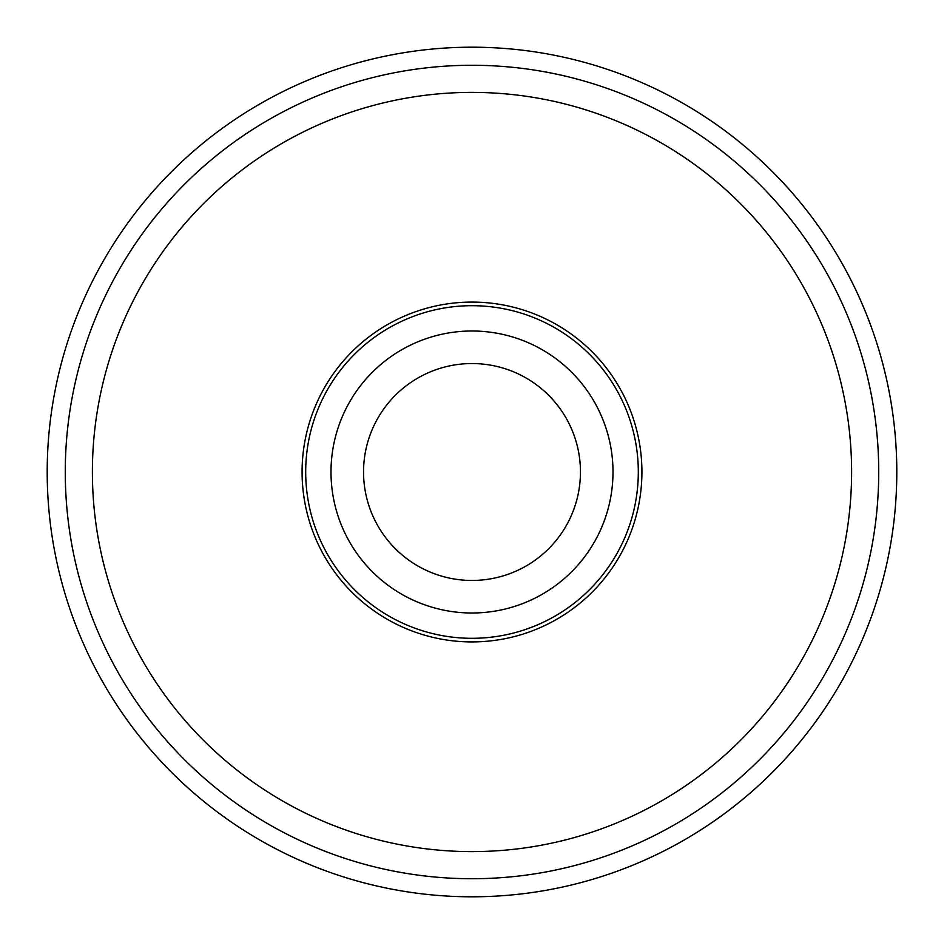 <?xml version="1.0" encoding="UTF-8"?>
<svg xmlns="http://www.w3.org/2000/svg" width="944" height="944" viewBox="0 0 944 944"><rect width="100%" height="100%" fill="white"/><g stroke="black" fill="none" stroke-linecap="round" stroke-linejoin="round"><path stroke-width="1.42" d="M47.2 472A424.8 424.8 0 0 0 472 896.8A424.8 424.8 0 0 0 896.8 472A424.8 424.8 0 0 0 472 47.2A424.8 424.8 0 0 0 47.2 472M65.278 472A406.722 406.722 0 0 0 472 878.722A406.722 406.722 0 0 0 878.722 472A406.722 406.722 0 0 0 472 65.278A406.722 406.722 0 0 0 65.278 472M641.92 472A169.92 169.92 0 0 1 472 641.92A169.92 169.92 0 0 1 302.08 472A169.92 169.92 0 0 1 472 302.08A169.92 169.92 0 0 1 641.92 472A169.92 169.92 0 0 1 472 641.92A169.92 169.92 0 0 1 302.08 472M612.998 472A140.998 140.998 0 0 1 472 612.998A140.998 140.998 0 0 1 331.002 472A140.998 140.998 0 0 1 472 331.002A140.998 140.998 0 0 1 612.998 472M92.394 472A379.606 379.606 0 0 0 472 851.606A379.606 379.606 0 0 0 851.606 472A379.606 379.606 0 0 0 472 92.394A379.606 379.606 0 0 0 92.394 472M580.454 472A108.454 108.454 0 0 1 472 580.454A108.454 108.454 0 0 1 363.546 472A108.454 108.454 0 0 1 472 363.546A108.454 108.454 0 0 1 580.454 472M472 305.691A166.309 166.309 0 0 1 638.309 472A166.309 166.309 0 0 1 472 638.309A166.309 166.309 0 0 1 305.691 472A166.309 166.309 0 0 1 472 305.691"/></g></svg>
